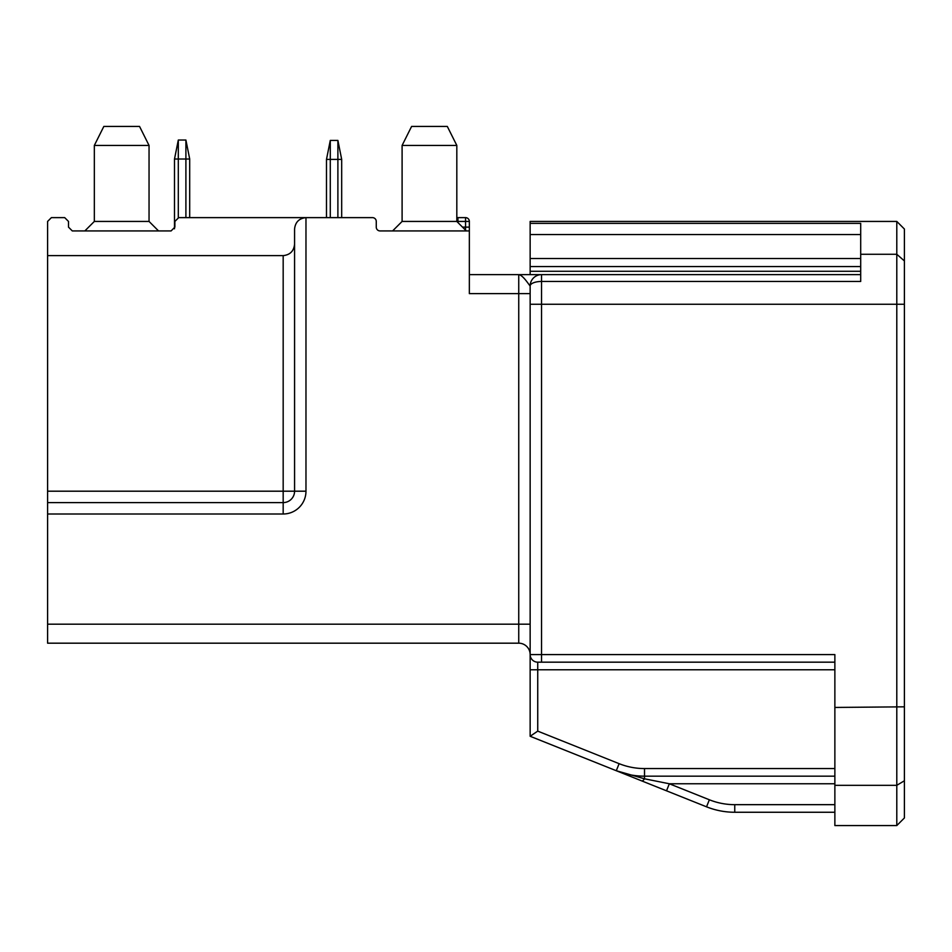 <?xml version="1.0" encoding="UTF-8"?>
<svg xmlns="http://www.w3.org/2000/svg" width="952" height="952" viewBox="0 0 952 952"><rect width="100%" height="100%" fill="white"/><g stroke="black" fill="none" stroke-linecap="round" stroke-linejoin="round"><path stroke-width="1.43" d="M904.4 817.958L896.796 825.562L896.796 221.435L904.4 229.027L904.4 817.958L896.796 825.562L834.868 825.562L834.868 812.258L734.754 812.258A75.993 75.993 0 0 1 706.539 806.82L530.145 736.265L530.145 654.583L530.145 669.78L537.737 669.78L537.737 731.124L530.145 736.265L537.737 731.124L619.121 763.671A68.389 68.389 0 0 0 644.516 768.562L834.868 768.562M68.496 227.123L68.496 221.435L68.496 227.123L72.292 230.931L171.086 230.931L174.882 227.123L174.882 221.435L178.69 217.627L305.973 217.627L305.973 491.196A22.8 22.8 0 0 1 283.172 513.997L47.6 513.997L47.6 624.179L518.745 624.179L518.745 293.621L469.348 293.621L469.348 221.435A3.796 3.796 0 0 0 465.552 217.627A3.796 3.796 0 0 1 469.348 221.435L456.817 221.435L456.817 145.442L447.309 126.438L456.817 145.442L402.101 145.442L411.597 126.438L447.309 126.438M380.062 230.931A3.796 3.796 0 0 1 376.266 227.123A3.796 3.796 0 0 0 380.062 230.931L469.348 230.931M834.868 662.176L537.737 662.176A7.604 7.604 0 0 1 530.145 654.583L530.145 286.017L530.145 304.259L541.545 304.259L541.545 654.583L834.868 654.583L834.868 812.258M860.703 274.628L541.545 274.628A11.4 11.4 0 0 0 530.145 286.017C527.824 283.208 522.922 275.271 518.745 274.628L541.545 274.628L518.745 274.628L518.745 293.621L530.145 293.621L530.145 286.017A11.4 4.558 0 0 1 541.545 281.459L541.545 304.259L904.4 304.259M530.145 274.628L530.145 271.284L860.703 271.284M860.703 266.56L530.145 266.56L530.145 271.284M530.145 266.56L530.145 258.504L860.703 258.504M860.703 234.549L530.145 234.549L530.145 258.504M530.145 234.549L530.145 223.375L860.703 223.375L860.703 281.459L541.545 281.459L541.545 274.628M896.796 221.435L530.145 221.435L530.145 223.375M904.4 706.824L834.868 707.443M904.4 780.771L896.796 785.329L834.868 785.329M834.868 776.166L644.516 776.166A75.993 75.993 0 0 1 616.289 770.727L619.121 763.671M518.745 274.628L469.348 274.628M376.266 221.435L376.266 227.123L376.266 221.435A3.796 3.796 0 0 0 372.458 217.627L305.973 217.627C299.095 218.353 295.298 222.149 294.573 229.027L294.573 491.196A11.4 11.4 0 0 1 283.172 502.596L47.6 502.596L47.6 221.435L51.396 217.627L64.7 217.627L68.496 221.435M541.545 662.176L541.545 654.583L530.145 654.583A11.4 11.4 0 0 0 518.745 643.183L47.6 643.183L47.6 624.179M666.519 790.814L669.339 783.77L644.516 778.796L616.289 770.727A75.993 75.993 0 0 0 644.516 776.166L644.516 768.562M641.696 780.89A7.604 2.321 -68.2 0 0 644.516 778.796L644.516 776.166M457.948 222.566L457.948 217.627A3.796 3.796 0 0 0 456.817 217.806A3.796 3.796 0 0 1 457.948 217.627L465.552 217.627L465.552 227.123L469.348 227.123M47.6 513.997L47.6 502.596M305.973 491.196L283.172 491.196L283.172 255.624L47.6 255.624L47.6 221.435M283.172 255.624C290.051 254.898 293.847 251.102 294.573 244.224M51.396 217.627L64.7 217.627M178.31 217.651L178.31 159.02L189.698 159.02L189.698 217.627L214.783 217.627M139.551 126.438L149.047 145.442L94.331 145.442L94.331 221.435L84.835 230.931L94.331 221.435L149.047 221.435L158.544 230.931L149.047 221.435L149.047 145.442L139.551 126.438L103.828 126.438L94.331 145.442L103.828 126.438M466.313 230.931L456.817 221.435L402.101 221.435L392.605 230.931L402.101 221.435L402.101 145.442L411.597 126.438M288.873 217.627L326.488 217.627L326.488 159.4L330.284 140.408L337.889 140.408L341.685 159.4L326.488 159.4M341.685 159.4L341.685 217.627L372.458 217.627M189.698 159.02L185.902 140.027L178.31 140.027L178.31 159.02L174.502 159.02L174.502 228.789M178.31 140.027L174.502 159.02M860.703 254.267L896.796 254.267L904.4 260.931M834.868 783.77L669.339 783.77L709.359 799.775A68.389 68.389 0 0 0 734.754 804.666L834.868 804.666M834.868 669.78L537.737 669.78L537.737 662.176M518.745 643.183L518.745 624.179L530.145 624.179M734.754 804.666L734.754 812.258A75.993 75.993 0 0 1 706.539 806.82L709.359 799.775M462.517 227.123L465.552 227.123L465.552 230.17M294.573 491.196A11.4 11.4 0 0 1 283.172 502.596L283.172 513.997M47.6 491.196L283.172 491.196L283.172 502.596M337.889 217.627L337.889 140.408M330.284 140.408L330.284 217.627M185.902 140.027L185.902 217.627"/></g></svg>
